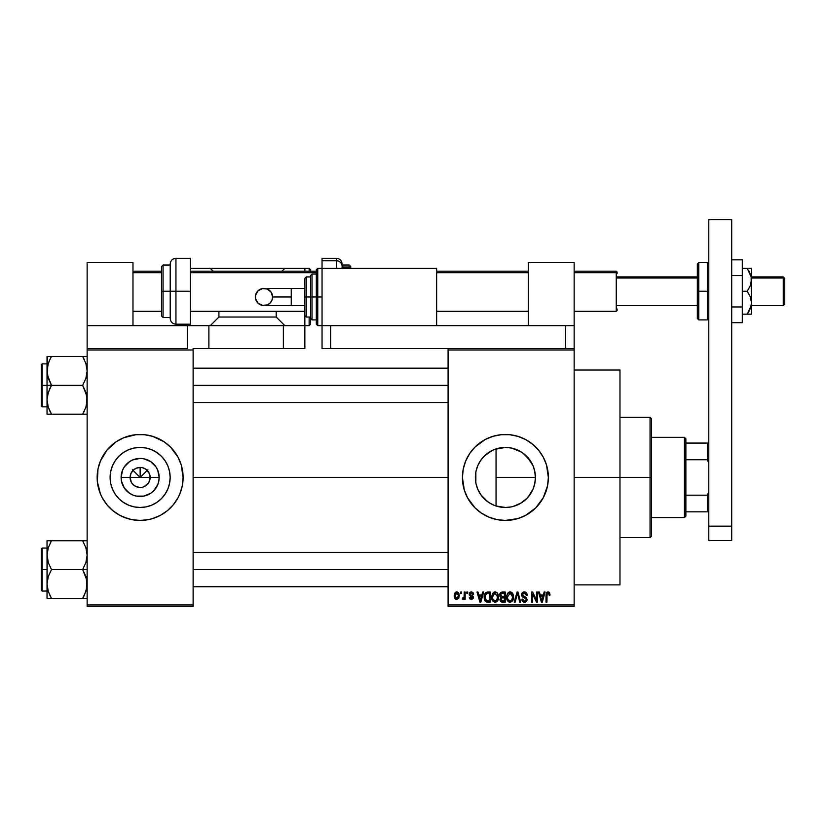 <?xml version="1.0" encoding="UTF-8"?>
<svg xmlns="http://www.w3.org/2000/svg" width="826" height="826" viewBox="0 0 826 826"><rect width="100%" height="100%" fill="white"/><g stroke="black" fill="none" stroke-linecap="round" stroke-linejoin="round"><path stroke-width="1.24" d="M131.355 482.301L130.105 477.459A10.026 10.026 0 0 0 140.131 487.485A10.026 10.026 0 0 0 150.156 477.459L159.16 477.459A19.019 19.019 0 0 1 140.131 496.478A19.019 19.019 0 0 1 121.112 477.459L150.156 477.459A10.026 10.026 0 0 1 140.131 487.485A10.026 10.026 0 0 1 130.105 477.459L130.869 473.618L133.048 470.366L136.3 468.197L140.131 467.433L140.131 477.459L147.885 469.705L140.131 477.459L132.387 469.705L140.131 477.459L140.131 467.433L142.093 467.619L145.706 469.116L149.392 473.618L150.156 477.459L148.917 482.301M139.305 487.454L134.566 485.791L131.799 483.024L134.566 485.791L138.716 487.381M142.093 487.288L140.131 487.485L142.093 487.288M170.156 477.459A30.025 30.025 0 0 1 140.131 507.484A30.025 30.025 0 0 1 110.116 477.459L110.684 471.605L112.398 465.967L115.175 460.774L118.903 456.231L123.456 452.493L128.649 449.716L134.277 448.012L140.131 447.434L145.995 448.012L151.623 449.716L156.816 452.493L161.359 456.231L165.097 460.774L167.874 465.967L169.578 471.605L170.156 477.459L169.578 483.313L167.874 488.951L165.097 494.134L161.359 498.687L156.816 502.415L151.623 505.192L145.995 506.906L140.131 507.484L134.277 506.906L128.649 505.192L123.456 502.415L118.903 498.687L115.175 494.134L112.398 488.951L110.684 483.313L110.116 477.459A30.025 30.025 0 0 1 140.131 447.434A30.025 30.025 0 0 1 170.156 477.459M179.841 493.886A42.973 42.973 0 0 0 183.104 477.5A42.973 42.973 0 0 1 140.131 520.432A42.973 42.973 0 0 1 97.158 477.459A42.973 42.973 0 0 0 100.421 493.886L102.238 497.717A42.973 42.973 0 0 0 109.713 507.814M100.442 493.917A42.973 42.973 0 0 0 102.238 497.706L106.915 504.717L112.873 510.675L119.873 515.352L127.658 518.573A42.973 42.973 0 0 0 131.747 519.606L140.131 520.432L148.515 519.606A42.973 42.973 0 0 0 152.583 518.583L160.389 515.352L167.399 510.675L173.346 504.717L178.034 497.717A42.973 42.973 0 0 0 179.831 493.917L182.278 485.843L183.104 477.459L181.255 464.986L178.034 457.201L170.517 447.072L164.002 441.724L152.603 436.334L144.344 434.693L135.918 434.693L123.694 437.759L116.259 441.724L106.915 450.201L100.431 461.011L97.984 469.075L97.365 481.672L100.431 493.896L99.017 489.932M109.786 507.876A42.973 42.973 0 0 0 127.638 518.573M152.634 518.573A42.973 42.973 0 0 0 170.486 507.876M170.548 507.814A42.973 42.973 0 0 0 178.024 497.717M534.752 483.695L535.413 477.459A30.025 30.025 0 0 1 505.388 507.484A30.025 30.025 0 0 1 475.363 477.459L475.921 483.231M534.938 472.142L535.413 477.459L534.835 483.313L533.121 488.951L528.196 496.973L533.111 488.992M521.557 502.755L513.607 506.328L520.101 503.623L526.771 498.532M503.044 507.391L505.305 507.484M488.269 502.115L489.746 503.086M482.58 496.973L485.874 500.267M477.676 489.002L480.722 494.567M475.962 483.396L477.624 488.878M546.523 489.89A42.973 42.973 0 0 0 547.535 485.843L548.361 477.459L546.513 464.986L543.281 457.201L538.604 450.201L532.646 444.243L525.646 439.556L517.861 436.334L509.601 434.693L501.175 434.693L492.915 436.334L485.13 439.556L475.002 447.072L469.664 453.588L465.688 461.011L463.241 469.075L462.415 477.459A42.973 42.973 0 0 0 464.253 489.901L467.495 497.717A42.973 42.973 0 0 0 517.84 518.583L525.646 515.352L535.775 507.845L543.281 497.717L547.535 485.843A42.973 42.973 0 0 0 548.361 477.459A42.973 42.973 0 0 1 505.388 520.432A42.973 42.973 0 0 1 462.415 477.459L464.264 489.932M464.274 489.963A42.973 42.973 0 0 0 467.475 497.686M517.881 518.573A42.973 42.973 0 0 0 546.502 489.963M574.142 477.459L619.975 477.459L619.975 370.027L619.975 477.459L574.142 477.459M193.129 477.459L448.095 477.459L193.129 477.459M148.474 483.024L143.972 486.72M150.156 477.459L130.105 477.459A10.026 10.026 0 0 1 140.131 467.433A10.026 10.026 0 0 1 150.156 477.459A10.026 10.026 0 0 0 140.131 467.433A10.026 10.026 0 0 0 130.105 477.459L121.112 477.459L122.558 470.18L124.313 466.886L129.568 461.641L132.852 459.886L140.131 458.43L143.848 458.802L150.704 461.641L155.949 466.886L157.704 470.18L159.16 477.459L158.788 481.166L157.704 484.738L153.584 490.902L150.704 493.277L143.848 496.116L136.424 496.116L132.852 495.032L129.568 493.277L124.313 488.021L121.474 481.166L121.112 477.459A19.019 19.019 0 0 1 140.131 458.43A19.019 19.019 0 0 1 159.16 477.459L150.156 477.459M475.859 482.859L475.859 472.049M477.325 488.135L476.168 484.346M479.792 493.153L478.017 489.787M487.712 501.723L481.135 495.146M496.034 505.987L494.764 505.533M492.998 504.81L491.697 504.18M530.354 494.134L526.616 498.687L522.063 502.415L516.88 505.192L511.242 506.906L505.388 507.484L496.044 505.987L496.044 477.459L535.413 477.459L534.938 482.776M504.789 507.474L503.065 507.391M513.607 506.328L511.841 506.782M510.871 506.978L510.127 507.102M526.327 498.966L522.414 502.187M528.196 496.973L527.04 498.254M532.904 489.477L532.109 491.129M534.567 484.521L533.534 487.908M448.095 348.541L574.142 348.541L448.095 348.541L448.095 349.976L574.142 349.976L574.142 604.942L448.095 604.942L448.095 348.541L330.637 348.541L330.637 325.63L565.552 325.63L565.552 348.541L565.552 325.63L574.142 325.63L574.142 262.606L528.31 262.606L528.31 325.63L528.31 262.606L574.142 262.606L574.142 348.541L574.142 325.63L330.637 325.63L330.637 348.541L448.095 348.541M448.095 606.367L574.142 606.367L574.142 348.541L574.142 349.976L448.095 349.976L448.095 604.942L574.142 604.942L574.142 606.367L448.095 606.367L448.095 604.942L448.095 606.367M460.598 592.046L460.598 593.481L461.507 593.481L461.507 592.046L460.598 592.046L461.507 592.046L460.598 592.046L460.598 593.481L461.507 593.481L461.507 592.046L461.507 593.481L460.598 593.481L460.598 592.046M466.845 592.046L466.845 593.481L467.753 593.481L467.753 592.046L466.845 592.046L467.753 592.046L466.845 592.046L466.845 593.481L467.753 593.481L467.753 592.046L467.753 593.481L466.845 593.481L466.845 592.046M482.683 592.046L481.899 595.04L478.75 595.04L477.955 592.046L477.005 592.046L479.906 602.071L480.866 602.071L483.644 592.046L482.683 592.046L483.644 592.046L482.683 592.046L481.899 595.04L478.75 595.04L477.955 592.046L477.005 592.046L479.906 602.071L480.866 602.071L483.644 592.046L480.866 602.071L479.906 602.071L477.005 592.046L477.955 592.046M497.717 593.491L495.889 592.015L493.597 592.325L491.625 596.114L491.749 598.778L492.905 601.214L494.66 602.175L496.756 601.689L498.584 597.807L497.717 593.491L495.104 591.912L492.492 593.45L491.584 597.053C491.429 599.831 492.595 601.545 495.094 602.206C497.644 601.524 498.811 599.769 498.615 596.93L497.717 593.491M512.688 593.491L510.871 592.015L508.568 592.325L506.606 596.114L506.72 598.778L507.876 601.214L509.642 602.175L511.738 601.689L513.555 597.807L512.688 593.491L510.076 591.912L507.463 593.45L506.555 597.053C506.4 599.831 507.577 601.545 510.065 602.206C512.616 601.524 513.793 599.769 513.596 596.93L512.688 593.491M525.625 592.149L527.391 595.298L524.376 591.912L522.744 592.356L521.578 594.255L522.311 596.806L526.162 598.881L525.997 600.316L524.675 601.029L523.168 600.481L522.703 599.077L521.795 599.211L522.507 601.328L523.694 602.092L526.048 601.772L527.102 599.986L526.472 597.611L522.486 595.205L522.734 593.791L524.293 593.089L525.894 593.77L526.482 595.432L527.391 595.298L526.627 592.913L524.696 591.932M544.148 592.046L543.363 595.04L540.204 595.04L539.419 592.046L538.459 592.046L541.371 602.071L542.331 602.071L545.108 592.046L544.148 592.046L545.108 592.046L544.148 592.046L543.363 595.04L540.204 595.04L539.419 592.046L538.459 592.046L541.371 602.071L542.331 602.071L545.108 592.046L542.331 602.071L541.371 602.071L538.459 592.046L539.419 592.046M467.495 497.717L475.002 507.845L481.517 513.183L488.94 517.159L497.004 519.606L505.388 520.432L517.861 518.573M550.054 595.04L549.135 595.174L550.054 595.04L548.887 592.077L547.266 592.077L546.337 593.068L546.017 602.071L546.926 602.071L547.111 593.688L548.361 593.14L549.135 595.174L550.054 595.04L549.589 592.758M536.508 592.046L536.508 600.068L532.667 592.046L531.696 592.046L531.696 602.071L532.605 602.071L532.605 594.039L536.446 602.071L537.416 602.071L537.416 592.046L536.508 592.046L537.416 592.046L536.508 592.046L536.508 600.068L532.667 592.046L531.696 592.046L531.696 602.071L532.605 602.071L532.605 594.039L536.446 602.071L537.416 602.071L537.416 592.046L537.416 602.071L536.446 602.071M517.066 592.046L514.195 602.071L515.156 602.071L517.561 593.223L519.709 602.071L520.659 602.071L517.954 592.046L517.066 592.046L517.954 592.046L517.066 592.046L514.195 602.071L515.156 602.071L517.561 593.223L519.709 602.071L520.659 602.071L517.954 592.046L520.659 602.071L519.709 602.071L517.561 593.223L515.156 602.071L514.195 602.071L517.066 592.046M502.146 592.056L500.762 592.438L499.813 593.842L499.926 596.413L500.907 597.446L500.081 600.543L501.434 601.947L505.254 602.071L505.254 592.046L502.435 592.046L505.254 592.046L502.435 592.046L499.658 594.988L500.907 597.446L499.916 599.552L502.425 602.071L505.254 602.071L505.254 592.046L505.254 602.071L502.167 602.061M484.862 593.667L487.608 592.046L485.585 592.686L484.47 594.658L484.243 598.499L485.203 601.06L486.638 601.989L490.283 602.071L490.283 592.046L487.608 592.046C485.068 592.572 483.922 594.266 484.16 597.115L486.287 601.886L490.283 602.071L490.283 592.046L490.283 602.071M473.618 594.255L472.699 594.39L473.618 594.255L471.388 591.912L469.757 592.583L469.426 595.412L472.575 597.539L471.398 598.427L470.231 597.26L469.323 597.384L469.911 598.902L471.842 599.439L473.36 598.2L473.112 596.165L470.149 594.441L471.326 592.954L472.699 594.39L473.618 594.255L472.988 592.593L471.615 591.922M464.243 592.046L464.067 597.312L462.55 598.034L462.292 599.077L463.376 599.428L464.243 598.179L464.243 599.335L465.152 599.335L465.152 592.046L464.243 592.046L465.152 592.046L464.243 592.046L464.067 597.312L462.55 598.034L462.292 599.077L463.149 599.47L464.243 598.179L464.243 599.335L465.152 599.335L465.152 592.046L465.152 599.335L464.243 599.335M456.757 591.912L455.054 592.717L454.217 595.443L454.734 598.2L456.757 599.47L458.791 598.169L459.287 595.37L458.43 592.707L456.757 591.912L454.217 595.763L456.757 599.47L459.287 595.691L456.592 591.922M533.266 466.308L534.752 471.223M527.04 456.654L532.904 465.441M494.753 449.375L505.388 447.434L511.242 448.012L516.88 449.716L522.063 452.493L526.616 456.231L530.354 460.774L523.065 453.195L526.338 455.952M511.831 448.136L521.557 452.163M522.414 452.731L523.054 453.185M520.101 451.285L513.586 448.57M505.791 447.434L510.86 447.94M503.003 447.527L504.779 447.444M493.845 449.747L493.019 450.098M487.732 453.175L488.269 452.793M489.756 451.822L491.687 450.738M480.722 460.34L484.181 456.2L491.707 450.738M485.894 454.62L482.59 457.924M478.027 465.11L479.803 461.755M476.168 470.583L477.325 466.783M187.812 325.63L208.885 325.63L208.885 348.541L193.129 348.541L193.129 349.976L87.133 349.976L87.133 348.541L87.133 606.367L87.133 604.942L193.129 604.942L193.129 606.367L87.133 606.367L193.129 606.367L193.129 604.942L87.133 604.942L87.133 349.976L193.129 349.976L193.129 604.942L193.129 348.541L208.885 348.541L208.885 325.63L283.37 325.63L283.37 348.541L208.885 348.541L304.856 348.541L304.856 325.63L283.37 325.63L304.856 325.63L304.856 296.978L306.291 296.978L306.291 276.927L306.291 296.978L310.586 296.978L310.586 275.492L310.586 296.978L312.022 296.978L312.022 274.056L312.022 296.978L316.317 296.978L316.317 269.761L316.317 296.978L317.752 296.978L317.752 268.326L317.752 296.978L322.047 296.978L317.752 296.978L317.752 325.63L316.317 324.195L316.317 269.761L317.752 268.326L317.752 325.63L317.752 296.978L312.022 296.978L312.022 319.899L310.586 318.464L310.586 275.905M123.694 517.159L131.747 519.606M148.515 519.606L152.603 518.573M178.034 497.717L179.831 493.896L178.034 497.717M619.975 584.88L619.975 477.459L619.975 584.88L574.142 584.88M462.415 477.459A42.973 42.973 0 0 1 505.388 434.486A42.973 42.973 0 0 1 548.361 477.459A42.973 42.973 0 0 0 546.523 465.017M546.502 464.945A42.973 42.973 0 0 0 517.881 436.345M517.84 436.334A42.973 42.973 0 0 0 467.506 457.181M467.475 457.222A42.973 42.973 0 0 0 464.274 464.955M464.253 465.017A42.973 42.973 0 0 0 462.415 477.418M548.041 472.193L547.731 470.108M521.836 437.759L520.545 437.243M478.13 444.243L475.002 447.072M465.688 461.011L464.924 462.983M488.94 517.159L489.839 517.52M532.646 510.675L535.775 507.845M547.731 484.8L548.041 482.714M499.534 506.906L493.896 505.192L488.713 502.415L484.16 498.687L480.422 494.134L477.655 488.951L475.941 483.313L475.363 477.459L475.941 471.605L477.655 465.967L480.422 460.774L484.16 456.231L488.713 452.493L493.896 449.716L499.534 448.012M533.111 465.926L530.333 460.753L533.121 465.967L534.835 471.605L535.413 477.459L534.577 470.417M475.745 472.699L475.363 477.459A30.025 30.025 0 0 1 505.388 447.434A30.025 30.025 0 0 1 535.413 477.459L496.044 477.459L496.044 505.987M481.145 459.752L478.688 463.737M496.044 448.921L496.044 477.459L496.044 448.921L493.927 449.705M533.534 467.01L533.142 466.009M183.104 477.418A42.973 42.973 0 0 0 179.841 461.032M181.255 464.986L179.831 461.011A42.973 42.973 0 0 0 178.034 457.201M178.024 457.201A42.973 42.973 0 0 0 170.548 447.103M170.486 447.042A42.973 42.973 0 0 0 152.634 436.345M156.579 437.759L152.603 436.334A42.973 42.973 0 0 0 148.515 435.312M131.747 435.312A42.973 42.973 0 0 0 127.689 436.324M127.638 436.345A42.973 42.973 0 0 0 109.786 447.042M109.713 447.103A42.973 42.973 0 0 0 100.442 460.991M102.238 457.201L100.431 461.011A42.973 42.973 0 0 0 97.158 477.418M97.365 473.246L97.158 477.459A42.973 42.973 0 0 1 140.131 434.486A42.973 42.973 0 0 1 183.104 477.459L182.897 481.672M112.873 444.243L111.913 445.049M167.399 510.675L168.349 509.859M156.816 452.493L151.623 449.716M115.175 460.774L112.398 465.967M123.456 502.415L128.649 505.192M165.097 494.134L167.874 488.951M133.048 470.366L131.355 472.617M135.288 468.672L134.566 469.116M147.224 470.366L144.973 468.672M148.917 472.617L148.474 471.883M548.206 593.099L549.125 594.844M547.06 593.842L548.041 593.089L546.926 595.185L548.041 593.089L547.06 593.842M546.926 602.071L546.017 602.071L546.926 602.071L546.926 595.185M547.029 592.201L549.507 592.624L548.082 591.912L546.017 595.267L546.017 602.071L546.017 594.988M546.027 594.71L547.008 592.221M541.649 600.44L540.514 596.217L543.054 596.217L541.784 601.029L542.207 599.129L541.784 601.029L541.267 598.964L541.722 600.729M532.605 602.071L531.696 602.071L531.696 592.046L532.667 592.046M525.171 593.264L524.293 593.089L526.482 595.432L527.391 595.298L526.482 595.432L525.894 593.78M522.972 593.522L522.445 594.803L523.942 593.109M523.942 596.455L522.445 594.803L522.641 595.618M521.795 599.211L522.703 599.077L521.795 599.211L524.541 602.206L527.133 599.459L524.407 596.609M527.102 599.986L526.978 600.502M526.967 600.533L526.451 601.411M525.78 601.937L525.068 602.164M521.97 600.337L521.846 599.79M524.149 601.008L522.703 599.077M522.703 599.087L522.837 599.821M523.405 600.698L524.118 600.998M525.997 600.316L526.224 599.418L524.675 601.029M526.224 599.418L525.625 598.148M524.376 591.912L521.536 594.823L522.92 597.208M521.856 596.238L521.557 595.185M522.3 592.738L521.795 593.512M522.321 592.707L523.188 592.128M523.25 592.097L523.798 591.963M513.07 594.214L513.38 595.102M513.555 597.848L513.452 598.654M508.424 601.689L509.074 602.03M506.606 596.114L506.751 595.195M507.34 593.646L507.701 593.12M508.558 592.335L509.663 591.943M510.076 591.912L510.84 592.015M511.593 592.345L512.213 592.861L511.593 592.345M506.988 599.728L507.298 600.399M509.497 600.956L507.856 599.346L509.332 600.894M509.115 593.316L509.91 593.099M511.645 593.77L510.086 593.089L512.678 596.909L511.604 600.409L512.678 596.909C512.884 599.118 512.017 600.492 510.065 601.029L507.856 599.346L507.474 597.084L510.086 593.089L511.346 593.512M511.346 600.626L510.231 601.029M507.474 597.084L507.556 598.231L507.474 597.084M512.678 596.909L512.657 596.269L512.678 596.909M512.388 594.978L512.657 596.269M500.886 601.669L500.298 600.998M500.783 597.539L499.658 594.988M499.668 594.699L499.854 593.718M501.578 593.305L502.415 593.223L501.465 593.347L500.597 595.36L501.465 593.347L502.415 593.223L501.702 593.274M502.394 600.894L500.835 599.387L501.681 598.003L502.631 597.91L504.345 597.91L504.345 600.905L502.353 600.894M501.681 598.003L502.631 597.91L501.681 598.003L500.855 599.748L501.134 598.365M501.01 598.54L500.835 599.17M501.361 593.398L504.345 593.223L504.345 596.733L502.549 596.733L500.566 594.978M501.103 596.362L500.597 595.36M502.631 597.91L504.345 597.91L504.345 600.905L502.755 600.905M498.099 594.214L498.408 595.102M498.584 597.828L498.481 598.654M498.088 599.986L497.686 600.729M497.107 601.411L496.292 601.947M493.587 592.335L494.691 591.943M495.104 591.912L495.868 592.015M496.622 592.345L497.242 592.861M492.017 599.728L492.327 600.399M494.908 601.018L493.225 599.996L495.424 601.008L492.885 599.346L492.492 597.084L492.585 598.231L492.492 597.084L494.774 593.109L497.706 596.909C497.913 599.118 497.045 600.492 495.084 601.029L494.722 600.998M496.374 600.626L497.706 596.909L497.231 599.583L495.259 601.029M494.144 593.316L494.939 593.099M492.802 594.968L492.492 597.084L493.008 594.493M497.706 596.909L497.675 596.269L497.706 596.909M497.417 594.978L497.675 596.269M486.122 601.813L487.412 602.071M484.852 600.502L484.387 599.273M484.243 598.489L484.181 597.828M484.304 595.37L484.47 594.658M485.316 599.129L485.141 598.261M486.018 593.739L485.079 597.126L485.44 594.679L487.732 593.223L489.374 593.223L489.374 600.905L486.462 600.698L485.079 597.126L485.306 595.092M485.44 594.679L486.173 593.605M487.195 593.244L489.374 593.223L489.374 600.905L486.617 600.77M486.462 600.698L485.729 600.027L487.753 600.905M485.089 596.506L485.12 598.127M485.771 594.018L486.39 593.471M480.257 600.729L480.742 599.129L480.319 601.029L479.049 596.217L481.589 596.217L480.143 600.254M479.947 599.48L479.049 596.217L481.589 596.217L480.618 599.604M471.873 593.058L472.586 593.842M470.118 593.853L470.861 593.016M470.149 594.441L473.484 597.394L471.429 599.47L469.323 597.384L470.231 597.26L469.323 597.384M470.231 597.26L471.398 598.427L470.324 597.704M471.119 598.406L471.811 598.385M472.555 597.745L471.398 598.427L472.575 597.539L470.448 596.238M471.388 591.912L469.189 594.276L471.243 596.517M469.994 592.366L470.934 591.953M464.243 598.179L463.149 599.47L464.243 598.179L463.149 599.47L462.292 599.077L462.55 598.034L464.067 597.312L464.243 595.825M463.035 599.459L462.292 599.077M462.55 598.034L464.067 597.312L463.458 598.117M457.067 591.932L457.666 592.118M459.039 593.801L459.194 594.431M455.56 599.108L454.899 598.447M454.29 596.837L454.217 596.083M455.735 592.159L456.427 591.932M458.378 595.701L456.892 598.427L455.136 596.145L456.726 592.954L458.368 595.247L457.872 597.797L458.378 595.701M458.316 594.761L458.151 594.121M458.079 593.956L458.368 595.247M456.954 592.975L457.986 593.76M457.78 593.471L457.17 593.027M541.412 599.48L540.514 596.217L543.054 596.217L542.073 599.604M502.415 593.223L504.345 593.223L504.345 596.733L502.549 596.733M684.434 437.346L685.869 438.782L685.869 443.077L685.869 438.782L684.434 437.346L651.487 437.346L684.434 437.346L684.434 517.561L651.487 517.561L684.434 517.561L684.434 437.346M685.869 516.126L684.434 517.561L685.869 516.126L685.869 511.831L685.869 516.126M685.869 459.741L685.869 495.177L685.869 443.077L685.869 459.741L707.355 459.741L708.78 463.128L707.355 459.741L707.355 443.077L685.869 443.077L707.355 443.077L707.355 459.741L685.869 459.741M685.869 511.831L685.869 495.177L685.869 511.831L708.78 511.831L707.355 511.831L707.355 495.177L685.869 495.177L707.355 495.177L707.355 511.831L685.869 511.831M708.78 443.077L707.355 443.077L708.78 443.077M708.78 491.78L707.355 495.177L708.78 491.78M650.062 477.459L651.487 477.459L651.487 418.73L651.487 536.188L651.487 477.459L650.062 477.459L650.062 417.295L650.062 477.459L619.975 477.459L650.062 477.459L650.062 537.612L650.062 477.459M83.498 358.019L82.672 356.522L87.133 356.522L51.491 356.522L49.694 359.96L51.491 356.522L82.672 356.522L85.894 363.523L87.133 370.936L85.894 378.339L82.672 385.36L51.491 385.36L48.29 378.391L47.03 370.936L47.03 385.36L51.491 385.36L47.361 374.725L47.794 365.144M86.358 365.113L86.792 367.074M47.03 363.874L42.157 363.874L42.157 406.836L41.3 405.979L41.3 364.731L41.3 385.36L42.157 385.36L42.157 363.874L42.157 385.36L47.03 385.36L47.03 414.187L51.491 414.187L49.57 410.47L51.491 414.187L49.694 414.187L82.672 414.187L51.491 414.187L48.28 407.197L47.03 399.774L48.269 392.371L51.491 385.36L82.672 385.36L85.883 392.319L87.133 399.774L85.894 407.187L82.672 414.187L85.883 407.197M47.805 405.597L47.03 399.774L47.03 414.187L48.28 414.187L47.03 414.187M87.133 414.187L84.469 414.187L87.133 414.187M86.358 405.597L86.792 403.635L86.358 405.597M48.29 363.492L49.57 360.219M47.361 356.522L47.03 370.936L47.03 356.522L50.386 356.522M47.206 402.541L47.774 405.473M47.825 365.02L49.694 359.971M47.206 368.169L48.269 363.543L47.03 370.936L47.03 385.36L42.157 385.36L42.157 406.836L42.157 385.36L41.3 385.36L41.3 364.731L42.157 363.874M84.593 410.491L82.672 414.187L85.894 414.187M86.338 405.69L86.957 402.541M84.593 360.219L82.672 356.522L85.883 363.492L87.133 370.936L85.894 378.339L82.672 385.36L86.802 395.984L86.813 403.501M86.389 365.237L85.883 363.512M86.957 368.169L86.813 367.209M193.129 385.36L448.095 385.36L193.129 385.36M83.911 411.906L82.672 414.187L84.469 414.187L82.672 414.187L84.469 410.749M51.491 356.522L49.694 356.522L51.491 356.522L50.231 358.845M41.3 385.36L41.3 405.979L41.3 385.36M49.57 410.491L48.29 407.218M49.694 410.749L51.491 414.187L47.361 414.187M49.694 388.798L51.491 385.36L47.03 385.36L47.03 399.774L47.35 396.036L49.694 388.798M86.369 405.566L86.792 403.635M85.894 356.522L86.813 356.522L85.894 356.522M84.593 594.689L82.672 598.385L51.491 598.385L82.672 598.385L85.883 591.416M86.358 589.795L86.792 587.833L86.358 589.795M50.252 543.002L51.491 540.731L49.694 540.731L84.469 540.731L51.491 540.731L48.28 547.721L51.491 540.731L47.03 540.731L48.28 540.731L47.03 540.731L47.03 555.144L48.269 547.741L51.491 540.731L48.28 547.71M87.133 540.731L82.672 540.731L85.894 547.721L87.133 555.144L85.894 562.547L82.672 569.558L85.883 576.527L87.133 583.972L86.813 587.699L84.479 594.947M86.358 549.321L86.792 551.283M50.665 596.899L48.28 591.395L47.03 583.972L48.269 576.569L51.491 569.558L48.29 562.589L47.03 555.144L47.03 569.558L42.157 569.558L42.157 591.044L42.157 569.558L41.3 569.558L41.3 590.187L41.3 548.929L42.157 548.072L42.157 591.044L41.3 590.187L41.3 569.558L47.03 569.558L47.03 598.385L51.491 598.385L48.29 591.416L47.03 583.972L48.269 576.569L51.491 569.558L82.672 569.558L51.491 569.558L48.29 562.589L47.03 554.37M47.805 589.795L47.206 586.749M87.133 598.385L85.883 598.385L87.133 598.385M47.206 552.367L47.03 598.385M47.35 598.385L51.491 598.385L49.694 594.957M47.774 589.681L48.28 591.395M86.813 540.731L82.672 540.731L85.883 547.7L87.133 555.144L85.894 562.547L82.672 569.558L86.802 580.182L86.338 589.888M86.389 549.435L85.883 547.71M86.957 552.367L86.813 551.417M83.777 598.385L86.813 598.385M86.957 586.749L86.813 587.699M448.095 569.558L193.129 569.558L448.095 569.558M87.133 569.558L82.672 569.558L87.133 569.558M82.672 598.385L84.469 598.385L82.672 598.385L83.932 596.073M42.157 569.558L42.157 548.072L42.157 569.558M41.3 569.558L41.3 548.929L41.3 569.558M48.28 540.731L49.694 540.731L47.03 540.731L47.03 555.144M86.369 589.774L86.792 587.833M708.78 540.483L708.78 219.633L731.702 219.633L731.702 526.162L731.702 219.633L708.78 219.633L708.78 526.162L731.702 526.162L708.78 526.162L708.78 540.483L731.702 540.483L731.702 526.162L731.702 540.483L708.78 540.483M342.098 268.326L342.098 266.096A5.73 5.297 180 0 0 336.368 260.799L336.368 268.326L336.368 260.799L322.047 260.799L322.047 258.301L322.047 260.799L336.368 260.799L336.368 258.301L336.368 260.799A5.73 5.297 0 0 1 342.098 266.096L342.098 268.605M342.098 265.032L349.264 265.032L349.264 267.025A1.435 1.322 0 0 1 350.689 268.326L350.689 266.468L350.689 268.326A1.435 1.322 180 0 0 349.264 267.025L349.264 265.032L350.689 266.468L350.689 268.347M342.098 267.025L349.264 267.025L342.098 267.025L342.098 265.538M322.047 260.799L322.047 348.541L330.637 348.541L322.047 348.541L322.047 325.63L436.634 325.63L436.634 268.326L322.047 268.326L436.634 268.326L436.634 325.63L322.047 325.63L322.047 268.326L317.752 268.326M349.264 268.326L349.264 267.025L349.264 268.326M742.306 259.818L731.702 259.818L742.306 259.818L742.306 275.533L731.702 275.533L742.306 275.533L742.306 306.962L731.702 306.962L742.306 306.962L742.306 322.677L731.702 322.677L742.306 322.677L742.306 259.818M748.738 311.794L747.241 314.169L748.924 314.169L747.241 314.169L751.154 305.744L747.241 314.169L742.306 314.169L750.111 314.169M751.154 268.326L750.256 268.326L751.474 268.326L751.474 279.787L751.474 268.326L747.241 268.326L751.185 276.927L751.474 279.787L750.256 285.765L747.241 291.248L742.306 291.248L747.241 291.248L750.256 296.72L751.474 302.708L751.154 305.734L748.924 311.485M748.924 268.326L742.306 268.326L747.241 268.326L751.144 276.741L751.474 314.169L751.474 302.708L750.71 307.406M749.543 310.297L750.256 308.687M747.241 314.169L748.242 312.631M748.924 314.169L751.154 314.169M751.474 302.708L751.474 279.787L750.256 285.765L747.241 291.248L750.256 296.72L751.474 302.708M748.924 271.011L749.543 272.198M747.767 269.111L747.241 268.326M750.256 273.819L750.617 274.8M187.399 325.63L87.133 325.63L87.133 262.606L132.976 262.606L132.976 325.63L132.976 262.606L87.133 262.606L87.133 348.541L87.133 325.63L187.399 325.63L187.399 348.541L87.133 348.541L187.399 348.541L187.399 325.63L283.37 325.63L283.37 348.541L304.856 348.541L304.856 325.63L309.151 325.63L309.151 317.029L309.151 325.63L310.586 324.195L310.586 318.464M291.248 305.568L264.01 305.568C258.786 305.062 255.926 302.202 255.41 296.978A8.59 8.59 -90 0 1 264.01 288.388A8.59 8.59 -90 0 1 272.601 296.978L291.248 296.978L291.248 288.388L304.856 288.388L291.248 288.388L291.248 305.568L304.856 305.568L291.248 305.568L291.248 296.978L272.601 296.978L271.95 300.272L270.081 303.059L267.294 304.918L262.327 305.403L257.929 303.059L255.575 298.651L255.575 295.305L257.929 290.897L262.327 288.553L267.294 289.038L271.155 292.208L272.601 296.978A8.59 8.59 -90 0 1 264.01 305.568A8.59 8.59 -90 0 1 255.41 296.978C255.926 291.754 258.786 288.894 264.01 288.388L291.248 288.388M304.856 278.362L304.856 296.978L304.856 278.362L306.291 276.927L310.586 276.927M316.317 274.056L312.022 274.056L312.022 319.899L312.022 296.978L306.291 296.978L306.291 317.029L306.291 296.978L304.856 296.978L304.856 325.63M310.586 296.978L310.586 318.464L310.586 296.978M316.317 296.978L316.317 324.195L316.317 296.978M783.265 278.011L784.7 279.333L784.7 278.362L784.7 304.144L784.7 279.333L783.265 278.011L783.265 276.927L783.265 278.011L751.474 278.011L783.265 278.011L783.265 305.568L783.265 278.011M616.258 272.714L617.115 273.509L617.115 272.053L617.115 273.509L616.258 272.714L616.258 271.196L616.258 272.714L574.142 272.714L616.258 272.714L616.258 311.299L616.258 272.714M617.115 278.011L697.33 278.011L617.115 278.011M132.976 272.714L161.617 272.714L132.976 272.714M190.269 272.714L316.317 272.714L190.269 272.714M436.634 272.714L528.31 272.714L436.634 272.714M617.115 308.986L617.115 310.07M784.7 303.896L784.7 303.163M698.755 319.899L697.33 318.464L697.33 291.248L697.33 318.464L697.33 291.248L698.755 291.248L698.755 319.899L698.755 291.248L698.755 319.899L707.355 319.899L707.355 291.248L698.755 291.248L698.755 262.606L698.755 291.248L698.755 262.606L697.33 264.031L697.33 291.248L697.33 264.031L697.33 291.248L707.355 291.248L707.355 262.606L707.355 291.248L708.78 291.248L707.355 291.248L707.355 262.606L708.78 264.031M707.355 291.248L707.355 319.899L707.355 291.248M190.269 258.301L190.269 325.63L190.269 291.248L175.938 291.248L175.938 258.301L175.938 291.248L190.269 291.248L190.269 258.301L175.938 258.301L175.938 324.195C172.469 323.854 170.559 321.944 170.218 318.464L170.218 264.031L170.218 291.248L175.938 291.248L175.938 324.195L175.938 291.248L170.218 291.248L170.218 264.031C170.559 260.551 172.469 258.641 175.938 258.301M161.617 315.553L161.617 266.468L161.617 291.248L163.052 291.248L163.052 265.032L163.052 291.248L170.218 291.248L163.052 291.248L163.052 317.463L161.617 316.028M163.052 265.032L163.052 317.463L163.052 291.248L161.617 291.248L161.617 266.468L163.052 265.032L170.218 265.032M161.617 291.248L161.617 316.028L161.617 291.248M170.218 291.248L170.218 318.464L170.218 291.248M304.856 268.326L190.269 268.326L284.805 268.326L281.934 271.196L284.805 268.326L304.856 268.326L304.856 271.196L304.856 268.326L309.151 268.326L309.151 271.196L309.151 268.326L310.586 269.761L310.586 271.837M276.204 311.299L276.204 317.029L218.911 317.029L218.911 311.299L218.911 317.029L210.32 325.63L218.911 317.029L276.204 317.029L276.204 311.299M284.805 325.63L276.204 317.029L284.805 325.63M210.32 268.326L213.18 271.196L210.32 268.326M310.586 319.61L310.586 324.195M574.142 370.027L619.975 370.027M619.975 417.295L650.062 417.295L651.487 418.73M619.975 537.612L650.062 537.612L651.487 536.188M448.095 368.169L193.129 368.169M448.095 402.541L193.129 402.541M47.03 406.836L42.157 406.836M193.129 586.749L448.095 586.749M193.129 552.367L448.095 552.367M47.03 591.044L42.157 591.044M47.03 548.072L42.157 548.072M322.047 258.301L336.368 258.301C339.847 258.641 341.757 260.551 342.098 264.031M264.01 305.568C269.224 305.062 272.095 302.202 272.601 296.978C272.095 291.754 269.224 288.894 264.01 288.388M312.022 274.056L310.586 275.492M322.047 325.63L317.752 325.63M316.317 319.899L312.022 319.899M310.586 317.029L306.291 317.029L304.856 315.594M751.474 276.927L783.265 276.927L784.7 278.362M574.142 271.196L616.258 271.196L617.115 272.053M617.115 276.927L697.33 276.927M528.31 271.196L436.634 271.196M316.317 271.196L190.269 271.196M161.617 271.196L132.976 271.196M617.115 310.442L616.258 311.299L574.142 311.299M528.31 311.299L436.634 311.299M304.856 311.299L190.269 311.299M161.617 311.299L132.976 311.299M617.115 305.568L697.33 305.568M751.474 305.568L783.265 305.568L784.7 304.144M698.755 262.606L707.355 262.606M707.355 319.899L708.78 318.464M190.269 324.195L175.938 324.195M170.218 317.463L163.052 317.463"/></g></svg>
